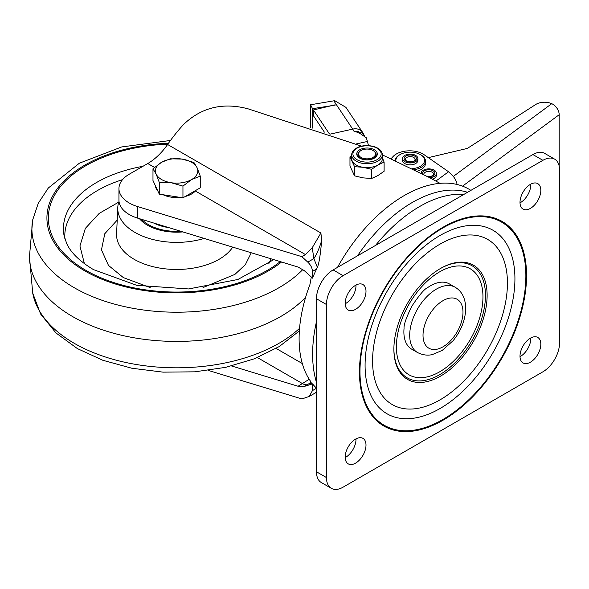 <?xml version="1.0" encoding="UTF-8"?>
<svg xmlns="http://www.w3.org/2000/svg" width="589" height="589" viewBox="0 0 589 589"><rect width="100%" height="100%" fill="white"/><g stroke="black" fill="none" stroke-linecap="round" stroke-linejoin="round"><path stroke-width="0.88" d="M455.179 287.27L449.348 283.905A37.674 21.749 120 0 0 427.386 287.793C424.485 288.875 419.272 295.052 411.77 306.317C406.27 317.626 403.701 324.914 404.061 328.198A37.674 21.749 120 0 0 403.877 331.916A37.674 21.749 120 0 0 411.674 349.159L417.505 352.524C425.597 356.536 431.266 354.777 432.363 354.571L442.192 350.44L453.147 340.656C461.143 330.724 465.339 320.018 465.737 308.548C465.516 298.395 461.99 291.305 455.179 287.27A37.674 21.749 120 0 0 426.222 297.29A37.674 21.749 120 0 0 409.701 335.097A37.674 21.749 120 0 0 409.701 335.281A37.674 21.749 120 0 0 417.505 352.524M396.382 346.811A61.219 35.347 -60 0 1 439.674 271.831A61.219 35.347 -60 0 1 482.958 296.827A61.219 35.347 -60 0 1 439.674 371.806A61.219 35.347 -60 0 1 396.382 346.811M393.886 349.218A65.931 38.064 120 0 0 440.506 376.135A65.931 38.064 120 0 0 487.125 295.383A65.931 38.064 120 0 0 440.506 268.474A65.931 38.064 120 0 0 393.886 349.218M440.086 268.717A64.753 37.387 -60 0 1 485.461 295.383A64.753 37.387 -60 0 1 439.88 374.567A64.753 37.387 -60 0 1 393.886 348.732M372.572 360.947A95.359 55.057 -60 0 1 440.005 244.148A95.359 55.057 -60 0 1 507.438 283.081A95.359 55.057 -60 0 1 440.005 399.879A95.359 55.057 -60 0 1 372.572 360.947M514.926 278.759A105.961 61.175 120 0 0 440.005 235.497A105.961 61.175 120 0 0 365.084 365.268A105.961 61.175 120 0 0 440.005 408.53A105.961 61.175 120 0 0 514.926 278.759M345.183 457.123A14.718 8.496 120 0 0 348.232 463.86A14.718 8.496 120 0 0 359.57 459.913A14.718 8.496 120 0 0 365.997 445.1A14.718 8.496 120 0 0 362.949 438.363A14.718 8.496 120 0 0 351.611 442.31A14.718 8.496 120 0 0 345.183 457.123M345.191 457.587A14.718 8.496 120 0 0 356.006 439.335A14.718 8.496 120 0 0 355.999 438.871M345.183 303.313A14.718 8.496 120 0 0 348.232 310.05A14.718 8.496 120 0 0 359.57 306.111A14.718 8.496 120 0 0 365.997 291.297A14.718 8.496 120 0 0 362.949 284.561A14.718 8.496 120 0 0 351.611 288.507A14.718 8.496 120 0 0 345.183 303.313M345.191 303.784A14.718 8.496 120 0 0 356.006 285.532A14.718 8.496 120 0 0 355.999 285.061M520.006 356.19A14.718 8.496 120 0 0 523.054 362.927A14.718 8.496 120 0 0 534.392 358.981A14.718 8.496 120 0 0 540.82 344.167A14.718 8.496 120 0 0 537.772 337.431A14.718 8.496 120 0 0 526.433 341.377A14.718 8.496 120 0 0 520.006 356.19M520.013 356.654A14.718 8.496 120 0 0 530.829 338.403A14.718 8.496 120 0 0 530.822 337.939M520.006 202.38A14.718 8.496 120 0 0 523.054 209.117A14.718 8.496 120 0 0 534.392 205.178A14.718 8.496 120 0 0 540.82 190.365A14.718 8.496 120 0 0 537.772 183.628A14.718 8.496 120 0 0 526.433 187.574A14.718 8.496 120 0 0 520.006 202.38M520.013 202.852A14.718 8.496 120 0 0 530.829 184.6A14.718 8.496 120 0 0 530.822 184.129M357.494 255.832A127.15 73.411 -60 0 1 467.57 192.286M470.883 190.372A129.506 74.766 120 0 0 337.497 267.377M316.462 321.653A129.506 74.766 120 0 0 312.619 354.203A129.506 74.766 120 0 0 316.462 382.313M432.348 179.13A7.65 4.417 0 0 0 434.8 177.944A7.65 4.417 0 0 0 436.42 175.227L436.42 173.306A7.65 4.417 0 0 0 431.258 169.124A7.65 4.417 0 0 0 422.74 170.582A7.65 4.417 0 0 0 421.113 173.21M429.653 177.694A7.65 4.417 0 0 0 434.8 176.023A7.65 4.417 0 0 0 436.42 173.306M405.497 162.004A7.65 4.417 180 0 1 402.559 158.522A7.65 4.417 180 0 1 406.852 154.546A7.65 4.417 180 0 1 414.921 155.04A7.65 4.417 180 0 1 417.859 158.522A7.65 4.417 180 0 1 413.566 162.49A7.65 4.417 180 0 1 405.497 162.004M417.859 158.522L417.859 160.444A7.65 4.417 180 0 1 413.566 164.412A7.65 4.417 180 0 1 405.497 163.926A7.65 4.417 180 0 1 402.559 160.444L402.559 158.522M412.086 168.668A14.364 8.29 0 0 0 421.525 165.546A14.364 8.29 0 0 0 420.362 154.583A14.364 8.29 0 0 0 400.049 154.583A14.364 8.29 0 0 0 398.893 155.341A14.364 8.29 0 0 0 395.867 160.93M414.244 169.735A15.307 8.835 0 0 0 422.269 166.65A15.307 8.835 0 0 0 425.516 161.209A15.307 8.835 0 0 0 421.032 154.966L420.362 154.583M400.049 154.583L399.386 154.966A15.307 8.835 0 0 0 398.149 155.776A15.307 8.835 0 0 0 394.954 160.51M391.074 158.743L392.959 156.659A18.841 10.874 0 0 1 424.168 154.752L448.538 171.745L451.608 174.69A11.773 7.576 53.5 0 1 457.064 184.475M417.159 171.2A15.307 8.835 0 0 0 425.516 163.33L425.516 161.209M331.327 488.325L321.344 482.56A23.545 13.591 -60 0 1 316.462 471.782L316.462 298.748A23.545 13.591 -60 0 1 333.116 269.909L532.912 154.561A23.545 13.591 -60 0 1 544.685 153.39L554.676 159.163A23.545 13.591 120 0 0 542.903 160.326L343.107 275.681A23.545 13.591 120 0 0 326.453 304.513L326.453 477.546A23.545 13.591 120 0 0 331.327 488.325A23.545 13.591 120 0 0 343.107 487.162L542.903 371.806A23.545 13.591 120 0 0 559.55 342.967L559.55 169.941A23.545 13.591 120 0 0 554.676 159.163M453.302 176.45L551.746 103.679A11.773 6.796 180 0 0 535.747 104.489L467.342 148.413L428.321 157.646M551.768 103.686A9.417 6.059 53.5 0 1 559.189 114.722L559.189 166.179M335.215 105.1L312.56 108.678L310.558 104.768L334.699 100.675L345.92 107.367L362.485 132.194A11.773 8.968 146.3 0 0 352.693 129.116A23.545 6.913 77.5 0 1 354.254 131.789L358.649 131.627L359.496 132.9A4.712 2.717 0 0 0 360.144 133.563L359.967 133.607C356.927 131.965 355.02 131.354 354.254 131.789M310.558 104.768L310.558 127.408M335.215 104.813L313.407 109.952L329.406 133.924M368.508 145.63L367.389 141.47A23.545 6.913 77.5 0 0 366.284 137.752L360.144 133.563M359.496 132.9L359.967 133.607M364.539 135.904L363.045 133.762L363.045 135.558M360.078 133.519L360.085 133.512C360.343 132.385 361.329 132.473 363.045 133.762M312.56 108.678L312.56 128.078M324.362 132.135L313.407 115.716L313.407 109.952M360.571 150.769L361.042 150.497A8.474 4.896 0 0 0 361.042 157.418A8.474 4.896 0 0 0 373.028 157.418A8.474 4.896 0 0 0 373.028 150.497A8.474 4.896 0 0 0 361.042 150.497L360.571 150.769A9.144 5.279 0 0 0 360.571 158.235A9.144 5.279 0 0 0 373.507 158.235A9.144 5.279 0 0 0 373.507 150.769A9.144 5.279 0 0 0 373.257 150.637M374.324 158.161A10.3 5.949 0 0 0 374.324 149.753A10.3 5.949 0 0 0 359.754 149.753A10.3 5.949 0 0 0 359.754 158.161A10.3 5.949 0 0 0 374.324 158.161M382.342 157.638L384.109 162.108L384.109 171.274L377.858 175.588L371.615 178.489L371.615 169.323L363.074 167.298A15.307 8.835 0 0 0 377.858 165.016A15.307 8.835 0 0 0 382.342 158.765L382.342 154.922A15.307 8.835 180 0 1 377.917 161.136A15.307 8.835 180 0 1 377.858 161.165A15.307 8.835 180 0 1 361.182 163.087A15.307 8.835 180 0 1 351.736 154.922L351.736 158.765A15.307 8.835 0 0 0 352.251 161.055A15.307 8.835 0 0 0 363.074 167.298L354.541 166.68L349.969 156.829L351.736 155.481M371.615 178.489L363.074 177.871L354.541 175.853L349.969 165.995L349.969 156.829M354.541 175.853L354.541 166.68M384.109 162.108L377.858 165.016L371.615 169.323M311.294 277.11L309.91 284.612A120.082 69.333 120 0 0 299.109 338.712A120.082 69.333 120 0 0 309.91 380.339C311.478 382.703 311.706 383.829 310.609 383.711L312.509 383.844A120.082 69.333 120 0 0 316.462 388.099M439.99 183.341L429.322 177.51L382.342 154.863M361.631 146.175L248.212 108.869C222.944 102.155 201.364 107.389 183.466 124.581A120.082 69.333 -60 0 0 167.6 144.489L320.902 232.994L321.675 240.422C320.394 255.133 318.951 264.086 317.353 267.273L316.595 269.018A120.082 69.333 120 0 0 312.509 278.104L304.344 270.697L298.093 267.053L137.774 218.173A35.318 20.394 180 0 1 118.949 200.142L118.949 188.605A35.318 20.394 0 0 0 137.774 206.636L301.855 256.664L307.782 262.134C310.771 265.006 312.325 268.105 312.428 271.426L312.428 278.155M311.088 383.645L310.609 383.711L311.286 383.321M312.509 383.844L312.428 390.625L316.462 388.291M312.428 383.895L304.344 386.421L298.093 386.251L231.573 365.968M311.102 382.445L304.344 386.421M208.285 370.407L301.855 398.937L309.232 396.449L312.428 390.625M316.462 391.663L314.982 393.128L309.232 396.449M309.203 379.257L298.093 386.251M118.949 188.605A35.318 20.394 0 0 1 129.293 174.189L147.751 163.528A47.091 27.19 120 0 0 167.6 144.489M320.902 232.994L312.258 247.711L305.463 254.581L301.855 256.664M321.675 240.422C319.496 247.903 316.897 253.962 313.871 258.615L317.353 267.273M312.258 247.711L313.871 258.615L307.782 262.134M195.982 190.291A21.189 12.236 180 0 1 185.218 196.505M180.168 197.389A21.189 12.236 180 0 1 171.127 197.146A21.189 12.236 180 0 1 163.094 194.745M157.852 191.013A21.189 12.236 180 0 1 155.437 185.822M200.253 176.111L200.253 187.825L182.951 197.816L159.31 194.164L152.978 180.514L152.978 168.793L156.144 174.072A21.189 12.236 180 0 1 161.629 162.255A21.189 12.236 180 0 1 182.097 159.089A21.189 12.236 180 0 1 197.087 167.74A21.189 12.236 180 0 1 191.602 179.557L200.253 176.111L197.087 167.74L193.921 162.461L182.097 159.089L170.28 158.802L161.629 162.255L152.978 168.793M171.127 182.723A21.189 12.236 180 0 1 156.144 174.072L159.31 182.443L171.127 182.723A21.189 12.236 0 0 0 191.602 179.557L182.951 186.095L171.127 182.723M159.31 194.164L159.31 182.443M182.951 197.816L182.951 186.095M118.764 202.108L99.18 213.409L85.353 228.385L79.927 245.966L84.411 263.681M268.82 263.681L271.065 258.814M204.184 238.42A58.863 33.985 180 0 1 134.991 232.427A58.863 33.985 180 0 1 117.771 207.519A58.863 33.985 180 0 1 119.015 201.394M182.833 231.911A41.208 23.788 180 0 1 139.468 218.688M168.498 227.545A34.14 19.709 180 0 1 153.803 223.062M423.02 335.141A28.257 16.315 120 0 0 442.884 346.877A28.257 16.315 120 0 0 462.983 312.339A28.257 16.315 120 0 0 443.119 300.604A28.257 16.315 120 0 0 423.02 335.141M359.982 371.004A117.299 67.72 120 0 0 359.982 371.585A117.299 67.72 120 0 0 442.678 419.618A117.299 67.72 120 0 0 525.867 276.396A117.299 67.72 120 0 0 525.867 275.814A117.299 67.72 120 0 0 443.178 227.781A117.299 67.72 120 0 0 359.982 371.004M526.551 276.094A118.161 68.221 120 0 0 443.51 226.971A118.161 68.221 120 0 0 359.452 371.394A118.161 68.221 120 0 0 442.494 420.517A118.161 68.221 120 0 0 526.551 276.094M463.948 194.377A127.15 73.411 120 0 0 375.48 245.451M427.481 176.531L430.92 176.369L432.746 175.596L433.71 174.263A4.948 2.857 0 0 0 430.493 171.59A4.948 2.857 0 0 0 425.022 172.4A4.948 2.857 0 0 0 424.868 172.511A4.948 2.857 0 0 0 423.822 174.263L423.911 174.661M428.004 176.81A6.126 3.534 0 0 0 433.401 175.61A6.126 3.534 0 0 0 432.768 170.626A6.126 3.534 0 0 0 424.132 170.994A6.126 3.534 0 0 0 422.792 174.079M406.476 157.609A4.948 2.857 0 0 0 406.314 157.727A4.948 2.857 0 0 0 405.261 159.479C403.517 159.641 409.856 163.617 414.185 160.819L415.157 159.479A4.948 2.857 0 0 0 411.939 156.807A4.948 2.857 0 0 0 406.476 157.609M414.833 160.834A6.126 3.534 0 0 0 414.222 155.849A6.126 3.534 0 0 0 405.585 156.203A6.126 3.534 0 0 0 406.196 161.195A6.126 3.534 0 0 0 414.833 160.834M435.926 181.059L448.538 171.745M326.453 477.546L316.462 471.782M326.453 304.513L316.462 298.748M343.107 275.681L333.116 269.909M542.903 160.326L532.912 154.561M462.534 186.153L559.189 114.722M333.801 100.8L352.693 129.116L330.046 134.152M367.389 141.47L356.117 143.974M356.993 148.222A14.129 8.158 180 0 1 376.975 148.163A14.129 8.158 180 0 1 377.078 159.693A14.129 8.158 180 0 1 357.096 159.759A14.129 8.158 180 0 1 356.993 148.222M276.116 348.43L302.312 363.553M257.415 357.582L302.591 383.66A11.773 6.796 -120 0 0 307.362 384.676M137.774 218.173L137.774 206.636M305.463 254.581L195.371 191.02M154.509 167.438L147.751 163.528M316.595 269.018L312.428 271.426M302.871 269.49A144.71 83.55 180 0 1 74.288 287.741A144.71 83.55 180 0 1 32.712 219.837L29.45 256.73A147.162 84.963 0 0 0 72.557 316.536A147.162 84.963 0 0 0 280.673 316.536A147.162 84.963 0 0 0 305.595 297.371M281.549 262.009A129.69 74.877 180 0 1 84.912 270.955A129.69 74.877 180 0 1 55.292 191.55A129.69 74.877 180 0 1 168.447 143.282M280.268 261.619A128.262 74.052 180 0 1 85.92 270.373A128.262 74.052 180 0 1 56.507 192.029A128.262 74.052 180 0 1 167.85 144.136M29.45 256.458L32.712 293.079A144.71 83.55 0 0 0 74.288 343.335A144.71 83.55 0 0 0 278.943 343.335A144.71 83.55 0 0 0 299.558 328.323M273.811 259.653L237.875 279.488L188.605 288.941L136.788 285.341L93.526 269.637C79.846 261.442 70.908 252.755 66.712 243.596L64.039 235.46A113.184 65.35 180 0 1 142.936 166.312M122.549 179.63A111.844 64.576 0 0 0 64.871 238.884M150.202 287.579L123.344 277.603L108.486 265.418L101.455 249.869L104.79 233.723L117.211 220.095M251.253 252.777L245.407 264.579L234.923 274.393L203.028 287.579M117.771 207.519L116.593 233.914A60.041 34.663 0 0 0 134.159 259.315A60.041 34.663 0 0 0 232.736 247.13M180.661 231.249A39.794 22.971 180 0 1 148.48 224.645A39.794 22.971 180 0 1 141.64 219.351M364.51 135.831L362.485 132.194M373.028 150.497L373.507 150.769M351.736 154.922C351.574 152.58 353.135 150.335 356.404 148.163C365.025 142.84 382.438 146.182 382.342 154.922M316.462 392.407L314.982 393.128M299.367 330.922L279.252 346.56L254.338 358.804L225.764 367.33L194.834 371.828L163.02 372.138L131.862 368.243L102.854 360.284L77.336 348.563L55.933 332.918L40.589 313.989L32.712 293.079M170.471 140.469L121.732 146.926L79.427 163.175L48.327 187.994L38.292 203.205L32.712 219.837"/></g></svg>
